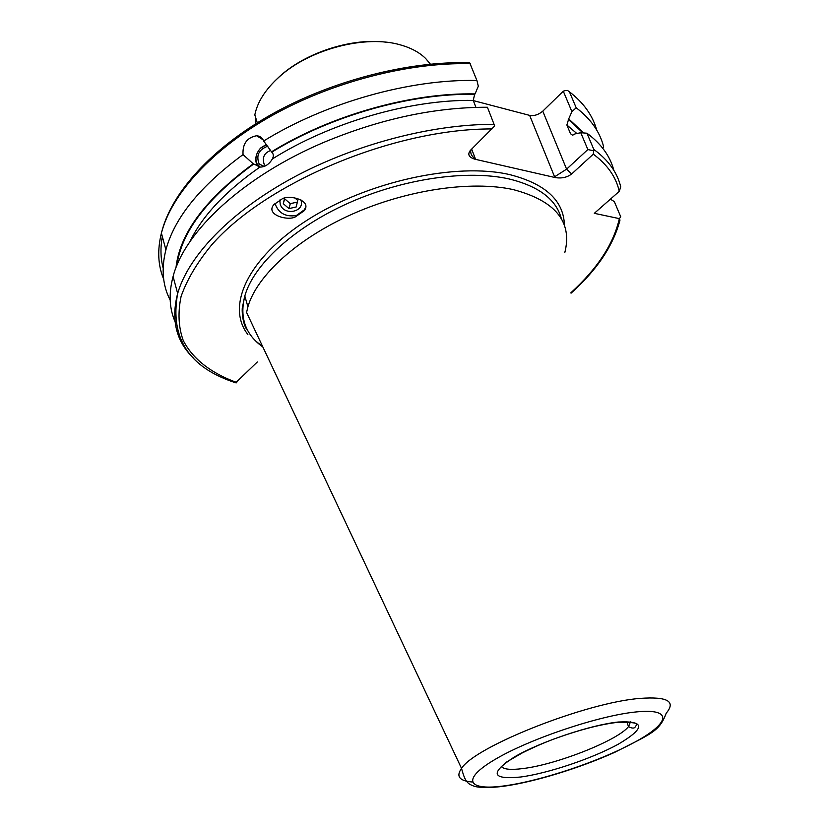 <?xml version="1.0" encoding="UTF-8"?>
<svg xmlns="http://www.w3.org/2000/svg" width="829" height="829" viewBox="0 0 829 829"><rect width="100%" height="100%" fill="white"/><g stroke="black" fill="none" stroke-linecap="round" stroke-linejoin="round"><path stroke-width="1.24" d="M430.396 64.154L425.671 58.517C419.598 52.538 411.391 48.061 401.06 45.077C366.066 34.321 309.165 49.139 278.741 77.335C265.363 89.542 257.394 102.071 254.824 114.899L257.291 122.806M271.777 152.173L263.653 141.003C262.316 137.78 259.985 136.029 256.638 135.738C246.98 137.552 242.441 143.842 243.032 154.598L253.239 163.79L260.472 167.085C265.218 166.909 269.207 164.194 272.42 158.919C273.777 156.101 273.56 153.862 271.777 152.173C330.854 115.687 411.308 92.983 474.634 94.371L475.079 93.915C411.516 92.475 330.678 115.252 271.363 151.914M305.683 207.074L304.347 209.81L296.357 215.519C285.497 217.177 278.368 213.126 274.938 203.343M281.653 199.24L273.777 204.67C264.865 215.467 289.963 221.519 296.15 216.348L304.098 210.825C312.854 200.224 288.057 194.017 281.653 199.24M564.808 252.586C572.632 221.757 555.378 200.742 513.058 189.551C471.017 180.359 406.707 189.748 351.672 214.369C296.606 239.021 256.772 275.891 247.923 306.761L246.576 312.44L461.546 768.39C455.836 776.41 459.411 780.949 472.25 782.006M475.939 107.355L473.235 100.402L474.634 94.371M253.239 163.79C205.426 198.887 179.665 233.54 175.976 267.767M243.032 154.598C200.193 186.11 174.484 217.861 165.904 249.85C161.147 268.71 162.577 285.456 170.183 300.088M475.079 93.915L478.302 86.195L476.913 80.496C410.396 78.828 325.776 102.578 263.653 141.003M476.913 80.496L469.66 62.693C408.117 61.014 332.035 80.568 271.819 114.247C211.747 148.018 171.023 193.022 161.406 233.115C157.22 250.089 157.966 265.425 163.665 279.135M610.393 199.157L614.32 201.602L620.766 216.866L619.346 218.628L594.31 213.322L619.273 191.333L620.734 186.857C617.253 172.442 608.279 159.966 593.813 149.448L593.284 154.153L571.689 173.955C567.191 177.375 561.772 178.598 555.461 177.624L474.924 159.209C468.82 157.334 467.307 154.391 470.385 150.381L494.685 125.946L487.421 107.252C435.049 107.159 380.822 118.734 324.74 141.977C243.56 176.111 184.618 231.405 173.085 276.492C168.453 293.86 169.313 309.372 175.675 323.03M613.854 170.38C610.123 156.121 601.16 143.738 586.953 133.22L593.813 149.448M583.803 132.961L568.704 118.899L566.881 125.013L570.518 133.728L572.611 135.231L574.984 133.915L580.766 132.713L586.953 133.22M602.787 148.298L603.616 146.723C599.875 131.821 590.735 118.837 576.196 107.791L571.906 111.646L568.704 118.899M473.307 100.589L529.648 115.386C534.208 116.122 538.581 114.713 542.767 111.159L563.295 91.19L565.254 90.558L567.513 90.423L569.44 91.832L576.196 107.791M235.654 382.77L257.353 361.952M593.865 150.847L587.854 149.552L566.601 169.157L554.58 176.805L529.648 115.386M587.854 149.552L580.766 132.713M571.906 111.646L563.295 91.19M471.67 149.106L475.307 158.64C472.115 156.774 470.582 154.194 470.717 150.919L470.965 149.8M387.091 42.341C352.885 37.367 306.036 52.186 279.611 76.455L274.855 80.993M255.581 117.303L255.539 123.904M259.062 136.246L259.892 137.79M279.767 200.048L280.243 204.39C284.171 216.535 305.611 211.727 300.813 199.737L300.73 199.499M294.606 197.706L297.746 200.431L296.202 206.97L288.989 208.597L283.3 203.696L284.544 198.338M297.362 202.069L290.285 203.665L288.989 208.597M290.285 203.665L284.637 198.784L283.3 203.696M260.016 167.064L256.689 163.323C254.969 158.142 256.254 153.106 260.534 148.215L266.71 144.578M258.358 166.691L256.575 164.018C254.762 158.536 256.109 153.199 260.648 148.018L266.523 144.339M265.342 165.924L263.529 166.08L259.197 164.007C255.881 155.479 258.772 149.531 267.881 146.153M501.172 766.172C503.151 769.353 510.384 770.151 522.861 768.566C556.57 764.597 617.729 740.473 628.527 726.608L630.6 721.603M564.425 225.467C563.865 200.784 545.679 183.841 509.856 174.65C456.551 162.152 367.972 181.313 307.766 219.778C247.291 258.161 225.84 306.575 247.861 334.47M561.399 218.866C556.435 199.561 538.943 186.235 508.902 178.909C466.903 169.479 402.78 178.691 347.973 203.292C293.134 227.913 253.519 264.907 244.804 296.005C239.363 317.59 245.384 334.574 262.855 346.978M666.226 713.189C676.163 701.375 667.532 696.443 640.351 698.381C586.953 702.194 474.83 746.514 461.546 768.39C463.618 776.338 465.639 780.97 467.618 782.286C468.084 783.54 470.53 784.939 474.955 786.493C481.753 787.964 491.566 787.851 504.374 786.161C535.119 781.788 579.834 768.027 614.755 752.317C651.822 733.344 659.449 731.489 666.226 713.189M505.348 785.737C542.353 780.566 600.341 761.012 634.931 742.079C669.967 723.137 673.542 708.07 636.102 711.945C599.191 715.51 529.793 738.826 495.255 759.312C460.168 779.851 467.939 791.177 505.348 785.737M520.861 776.991C548.466 773.26 592.642 758.359 618.455 744.11C645.439 728.08 645.376 720.712 618.258 722.018C590.704 724.857 540.197 741.831 514.415 756.95C489.504 773.177 491.649 779.851 520.861 776.991M259.954 167.054C225.509 191.157 202.131 216.079 189.831 241.819M473.235 100.402C410.22 99.387 330.377 122.454 272.42 158.919M253.653 164.038C207.095 198.141 181.499 231.965 176.878 265.508M470.333 63.709C408.531 62.185 332.139 81.936 271.798 115.697C211.488 149.572 171.292 194.452 161.406 233.115L165.904 249.85M619.273 191.333C616.061 177.023 607.398 164.629 593.284 154.153M572.549 135.231L570.518 133.728M576.849 133.531L566.881 125.013M582.911 132.889L568.248 119.324M596.693 130.029C592.673 115.459 583.595 102.734 569.44 91.832M494.125 124.34C431.536 124.091 353.589 144.64 291.715 178.38C229.861 212.214 188.307 256.202 177.655 293.487C170.847 319.839 176.131 341.413 193.54 358.211M491.98 128.941C394.231 128.536 265.705 182.598 211.426 245.208C196.991 262.793 186.867 279.891 181.074 296.492C177.758 312.512 178.473 327.165 183.219 340.47C192.908 359.247 211.561 373.402 236.69 382.47M162.318 236.524C160.287 247.778 160.557 258.296 163.147 268.068M570.932 292.73C597.46 268.606 613.595 243.902 619.346 218.628M542.767 111.159L566.601 169.157L571.689 173.955M555.461 177.624L554.58 176.805M475.307 158.64L474.924 159.209M262.638 346.532L255.943 341.247M246.441 328.999C242.286 322.191 241.819 309.631 242.379 307.569L244.804 296.005L247.923 306.761M505.586 762.618L522.042 753.033C534.923 746.597 547.036 741.395 558.383 737.427C581.336 729.344 601.046 724.308 617.512 722.339C632.175 722.049 638.475 722.992 636.403 725.168L634.827 727.489C633.532 728.494 631.429 728.204 628.527 726.608L626.662 721.479M173.085 276.492L177.655 293.487C169.644 338.118 189.157 367.931 236.161 382.936M620.019 219.975C613.346 245.539 597.025 269.953 571.036 293.197M304.347 209.81L304.098 210.825M256.638 135.738L263.094 139.8M279.611 76.455L278.741 77.335M262.182 138.474L262.472 139.407M256.689 163.323L256.575 164.018M270.627 150.505C264.078 152.94 261.964 157.665 264.306 164.702"/></g></svg>
